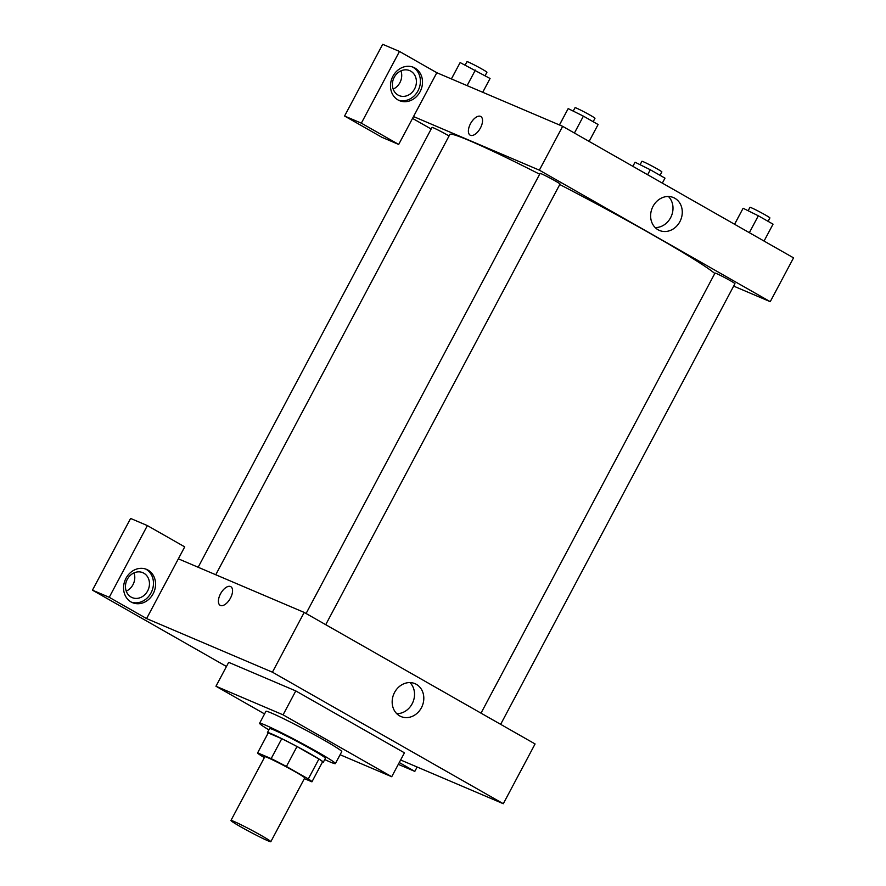 <?xml version="1.0" encoding="UTF-8"?>
<svg xmlns="http://www.w3.org/2000/svg" width="886" height="886" viewBox="0 0 886 886"><rect width="100%" height="100%" fill="white"/><g stroke="black" fill="none" stroke-linecap="round" stroke-linejoin="round"><path stroke-width="1.33" d="M267.86 840.77A22.593 1.13 28 0 1 245.178 829.296A22.593 1.13 28 0 1 230.936 820.491A22.593 1.13 28 0 1 251.414 830.093A22.593 1.13 28 0 1 270.828 841.7A22.593 1.13 28 0 1 267.86 840.77M230.936 820.491L264.825 756.733A22.593 1.13 28 0 1 285.303 766.346A22.593 1.13 28 0 1 304.729 777.952L270.828 841.7M257.604 752.89L268.192 732.977A30.777 1.539 28 0 1 268.236 732.932L281.759 738.702A30.777 1.539 28 0 1 296.998 746.544L318.905 759.025L308.306 778.938L286.411 766.468A30.777 1.539 28 0 0 271.171 758.615L257.638 752.856A30.777 1.539 28 0 0 257.604 752.89A30.777 1.539 28 0 0 261.237 755.747L264.405 757.541M304.374 778.617L311.916 781.829A30.777 1.539 28 0 0 311.95 781.795A30.777 1.539 28 0 0 308.306 778.938M318.905 759.025A30.777 1.539 28 0 1 322.548 761.871L311.95 781.795M322.371 762.193A31.63 1.584 -152 0 0 323.29 762.27A31.63 1.584 -152 0 0 296.112 746.023A31.63 1.584 -152 0 0 267.439 732.578A31.63 1.584 -152 0 0 268.026 733.298M267.439 732.578L269.565 728.591A31.63 1.584 28 0 1 298.228 742.036A31.63 1.584 28 0 1 325.417 758.283L323.29 762.27M296.998 746.544L286.411 766.468M268.236 732.932L257.638 752.856M281.759 738.702L271.171 758.615M268.879 729.876A42.927 2.149 28 0 1 259.587 723.286A42.927 2.149 28 0 1 298.493 741.538A42.927 2.149 28 0 1 335.384 763.588A42.927 2.149 28 0 1 329.747 761.816A42.927 2.149 28 0 1 324.73 759.568M259.587 723.286L265.944 711.336A42.927 2.149 28 0 1 304.85 729.588A42.927 2.149 28 0 1 341.741 751.638L335.384 763.588M264.56 713.928L215.962 686.24L283.077 714.836L391.723 776.723L340.091 754.728M215.962 686.24L228.677 662.34L295.78 690.925L404.437 752.823L391.723 776.723M295.78 690.925L283.077 714.836M400.627 759.978L503.303 803.724L272.423 672.186L146.589 618.583L184.72 546.861L147.375 525.586L109.233 597.308L92.454 590.165L226.462 666.493M417.14 767.01L414.814 771.385L398.301 764.352M414.814 771.385L399.276 762.536M109.233 597.308L146.589 618.583M131.084 601.971A18.074 15.605 -66.9 0 1 125.579 579.101A18.074 15.605 -66.9 0 1 146.644 569.41A18.074 15.605 -66.9 0 1 153.92 592.147A18.074 15.605 -66.9 0 1 132.479 602.657A18.074 15.605 -66.9 0 1 131.084 601.971M131.449 602.17A18.074 15.605 113.1 0 0 151.827 591.25A18.074 15.605 113.1 0 0 145.581 569M127.285 579.333A13.556 11.706 -66.9 0 1 142.779 572.666A13.556 11.706 -66.9 0 1 148.228 589.722A13.556 11.706 -66.9 0 1 132.158 597.607A13.556 11.706 -66.9 0 1 127.285 579.333M134.007 572.888A13.556 11.706 -66.9 0 1 126.244 591.139M147.375 525.586L130.596 518.443L92.454 590.165M230.46 598.116A10.732 5.382 119.7 0 1 220.16 605.315A10.732 5.382 119.7 0 1 220.791 593.332A10.732 5.382 119.7 0 1 230.792 586.665A10.732 5.382 119.7 0 1 230.46 598.116M503.303 803.724L535.078 743.952L304.197 612.425L272.423 672.186M304.197 612.425L178.363 558.822M230.792 586.676A10.732 5.382 -60.3 0 0 220.802 593.332A10.732 5.382 -60.3 0 0 220.171 605.315M416.365 684.346A17.875 15.427 -66.9 0 1 421.814 706.962A17.875 15.427 -66.9 0 1 400.981 716.541A17.875 15.427 -66.9 0 1 393.794 694.059A17.875 15.427 -66.9 0 1 414.991 683.66A17.875 15.427 -66.9 0 1 416.365 684.346M396.729 713.662A17.875 15.427 113.1 0 0 412.909 702.199A17.875 15.427 113.1 0 0 409.963 682.585M215.752 574.748L449.844 134.484A151.362 7.586 28 0 1 539.663 174.21M559.764 184.521A151.362 7.586 28 0 1 714.78 273.508M500.656 724.338L734.948 283.686A11.296 0.565 -152 0 0 727.827 279.278A11.296 0.565 -152 0 0 716.486 273.553A11.296 0.565 -152 0 0 715.002 273.087L481.009 713.152M198.154 567.25L432.025 127.407A11.296 0.565 28 0 1 438.304 130.153A11.296 0.565 28 0 1 449.047 135.99M306.091 613.5L540.072 173.434A11.296 0.565 28 0 1 550.317 178.23A11.296 0.565 28 0 1 560.03 184.033L325.727 624.685M431.172 129.013L412.533 118.403M733.663 286.112L770.233 301.683L539.352 170.156L413.518 116.553L398.689 144.44L361.344 123.165L399.475 51.443L436.82 72.718L413.518 116.553M393.174 89.098A13.556 11.706 113.1 0 0 399.907 82.653A13.556 11.706 113.1 0 0 400.948 70.858M398.689 144.44L381.91 137.297L344.565 116.022L382.697 44.3L399.475 51.443M414.593 88.91A13.556 11.706 -66.9 0 1 399.088 95.577A13.556 11.706 -66.9 0 1 394.215 77.303A13.556 11.706 -66.9 0 1 409.72 70.636A13.556 11.706 -66.9 0 1 414.593 88.91M398.39 100.14A18.074 15.605 113.1 0 0 418.757 89.22A18.074 15.605 113.1 0 0 412.511 66.971M398.024 99.941A18.074 15.605 -66.9 0 1 392.509 77.06A18.074 15.605 -66.9 0 1 413.585 67.369A18.074 15.605 -66.9 0 1 420.85 90.117A18.074 15.605 -66.9 0 1 399.42 100.627A18.074 15.605 -66.9 0 1 398.024 99.941M361.344 123.165L344.565 116.022M770.233 301.683L793.546 257.859L562.654 126.333L436.82 72.718M653.015 206.36A17.875 15.427 -66.9 0 1 673.449 197.567A17.875 15.427 -66.9 0 1 680.647 220.06A17.875 15.427 -66.9 0 1 659.439 230.449A17.875 15.427 -66.9 0 1 653.015 206.36M562.654 126.333L539.352 170.156M655.186 227.569A17.875 15.427 113.1 0 0 671.366 216.106A17.875 15.427 113.1 0 0 668.432 196.493M480.445 127.961A10.732 5.382 119.7 0 1 470.156 135.159A10.732 5.382 119.7 0 1 470.787 123.165A10.732 5.382 119.7 0 1 480.777 116.509A10.732 5.382 119.7 0 1 480.445 127.961M480.777 116.509A10.732 5.382 -60.3 0 0 470.787 123.176A10.732 5.382 -60.3 0 0 470.156 135.159M764.053 241.058L773.035 224.169L758.327 215.785L743.11 208.254L734.538 224.247M743.11 208.254L734.594 224.28M758.327 215.785L749.346 232.686M748.149 210.746L749.966 207.335A11.296 0.565 28 0 1 760.199 212.142A11.296 0.565 28 0 1 769.912 217.945L768.096 221.356M589.124 141.406L598.105 124.516L583.398 116.144L568.181 108.601L559.42 124.948M568.181 108.601L559.476 124.981M583.398 116.144L574.416 133.033M573.22 111.093L575.036 107.693A11.296 0.565 28 0 1 585.269 112.489A11.296 0.565 28 0 1 594.982 118.292L593.166 121.703M662.34 183.114L664.987 178.141L650.28 169.758L635.063 162.227L632.825 166.302M635.063 162.227L632.881 166.335M650.28 169.758L647.633 174.741M640.102 164.718L641.907 161.307A11.296 0.565 28 0 1 652.151 166.114A11.296 0.565 28 0 1 661.864 171.917L660.048 175.328M482.726 92.277L490.058 78.489L460.133 62.574L451.373 78.92M460.133 62.574L451.428 78.943M475.35 70.105L467.099 85.621M465.172 65.066L466.988 61.655A11.296 0.565 28 0 1 477.222 66.461A11.296 0.565 28 0 1 486.935 72.264L485.118 75.675"/></g></svg>
